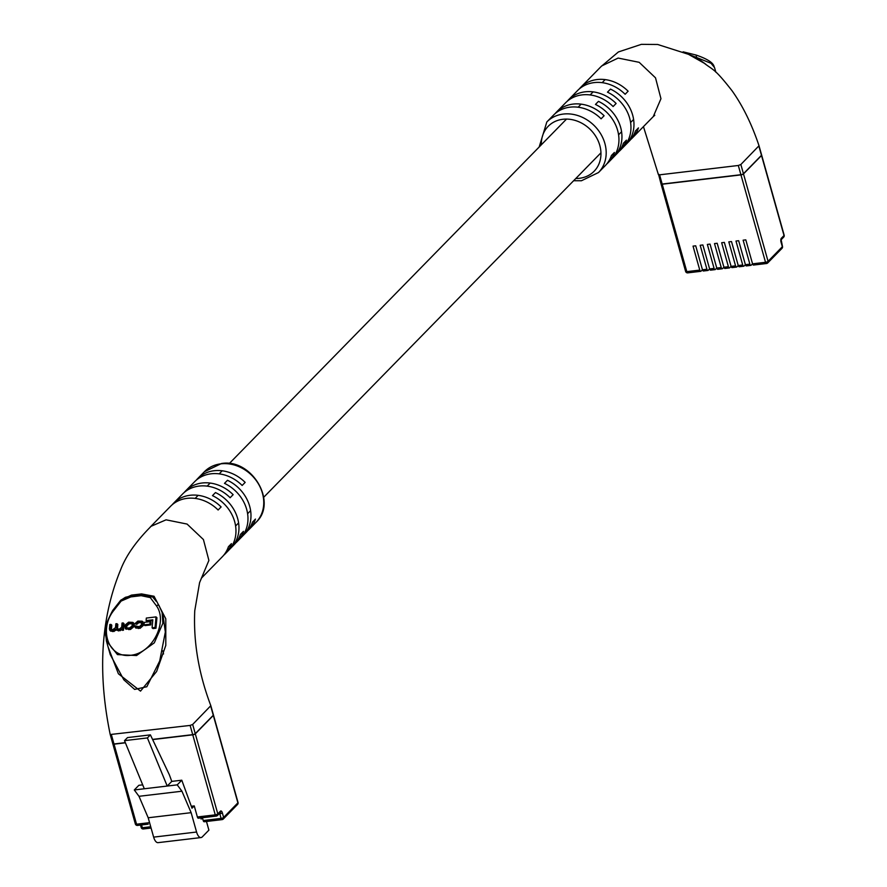 <?xml version="1.0" encoding="UTF-8"?>
<svg xmlns="http://www.w3.org/2000/svg" width="887" height="887" viewBox="0 0 887 887"><rect width="100%" height="100%" fill="white"/><g stroke="black" fill="none" stroke-linecap="round" stroke-linejoin="round"><path stroke-width="1.33" d="M752.542 263.794L751.145 265.224A2.007 0.887 -96.8 0 1 750.857 265.379A2.007 0.887 -96.8 0 1 749.87 264.149L743.129 240.177L745.812 239.867L752.553 263.838L765.525 262.297L740.9 174.706L662.179 184.041L686.804 271.633L699.776 270.091L693.035 246.12L695.718 245.81L702.46 269.781L701.04 271.167A2.007 0.887 -96.8 0 1 700.763 271.322A2.007 0.887 -96.8 0 1 699.776 270.091M746.666 265.756A2.007 0.887 -96.8 0 1 746.388 265.912A2.007 0.887 -96.8 0 1 745.402 264.681L743.982 266.078A2.007 0.887 -96.8 0 1 743.705 266.233A2.007 0.887 -96.8 0 1 742.718 265.002L735.977 241.031L738.66 240.71L745.402 264.681L749.87 264.149M738.228 265.49L736.831 266.932A2.007 0.887 -96.8 0 1 736.543 267.076A2.007 0.887 -96.8 0 1 735.556 265.845L728.815 241.874L731.498 241.563L738.239 265.535L742.718 265.002M731.076 266.344L729.668 267.774A2.007 0.887 -96.8 0 1 729.391 267.929A2.007 0.887 -96.8 0 1 728.404 266.699L721.663 242.728L724.346 242.406L731.088 266.377L735.556 265.845M725.2 268.306A2.007 0.887 -96.8 0 1 724.912 268.462A2.007 0.887 -96.8 0 1 723.925 267.231L722.517 268.628A2.007 0.887 -96.8 0 1 722.229 268.772A2.007 0.887 -96.8 0 1 721.242 267.552L714.501 243.581L717.184 243.26L723.925 267.231L728.404 266.699M716.763 268.04L715.354 269.471A2.007 0.887 -96.8 0 1 715.077 269.626A2.007 0.887 -96.8 0 1 714.09 268.395L707.349 244.424L710.032 244.102L716.774 268.074L721.242 267.552M709.6 268.894L708.203 270.324A2.007 0.887 -96.8 0 1 707.915 270.468A2.007 0.887 -96.8 0 1 706.928 269.249L700.187 245.278L702.87 244.956L709.611 268.927L714.09 268.395M739.514 266.61A2.007 0.887 -96.8 0 1 739.226 266.754A2.007 0.887 -96.8 0 1 738.239 265.535M732.352 267.453A2.007 0.887 -96.8 0 1 732.074 267.608A2.007 0.887 -96.8 0 1 731.088 266.377M703.724 270.857A2.007 0.887 -96.8 0 1 703.446 271.001A2.007 0.887 -96.8 0 1 702.46 269.781L706.928 269.249M710.886 270.003A2.007 0.887 -96.8 0 1 710.598 270.158A2.007 0.887 -96.8 0 1 709.611 268.927M718.038 269.16A2.007 0.887 -96.8 0 1 717.76 269.304A2.007 0.887 -96.8 0 1 716.774 268.074M740.9 174.706A2.007 0.599 -15.7 0 0 743.45 173.73L768.064 261.31L782.334 246.741L781.037 242.129A3.016 1.33 -96.8 0 1 781.392 238.215L784.019 235.532L761.467 155.314L743.45 173.73M761.467 155.314A2.007 0.599 -15.7 0 0 761.611 154.981L784.163 235.199A2.007 0.599 164.3 0 1 784.019 235.532A2.007 1.696 -135.6 0 1 783.664 237.151A2.007 2.007 0 0 0 784.163 235.199A2.007 0.599 164.3 0 0 783.864 234.988M661.148 183.487A2.007 0.599 -15.7 0 0 661.003 183.82A2.007 0.599 -15.7 0 0 662.179 184.041M753.828 264.914A2.007 0.887 -96.8 0 1 753.54 265.058A2.007 0.887 -96.8 0 1 752.553 263.838M715.831 72.157L714.556 67.612L711.064 63.321L696.195 57.333L705.764 64.23M611.509 159.239L614.004 156.689A36.156 30.557 -135.6 0 0 614.259 156.434A36.156 30.557 -135.6 0 0 598.459 101.373L595.454 104.444A36.156 30.557 44.4 0 1 611.265 159.505A36.156 30.557 44.4 0 1 611.01 159.76M623.528 146.965L626.022 144.415A36.156 30.557 -135.6 0 0 626.277 144.16A36.156 30.557 -135.6 0 0 610.478 89.099L607.473 92.17A36.156 30.557 44.4 0 1 623.273 147.231A36.156 30.557 44.4 0 1 623.018 147.486M606.686 164.04A36.156 30.557 -135.6 0 0 608.26 162.576A36.156 30.557 -135.6 0 0 614.414 152.442L611.42 155.513A36.156 30.557 44.4 0 1 605.256 165.636L598.492 172.544A36.156 30.557 44.4 0 0 600.699 133.826A36.156 30.557 44.4 0 0 563.334 114.057A36.156 30.557 44.4 0 0 546.824 121.962L553.588 115.055A36.156 30.557 44.4 0 1 570.086 107.161A36.156 30.557 44.4 0 1 601.098 118.814L604.102 115.754A36.156 30.557 -135.6 0 0 573.091 104.089A36.156 30.557 -135.6 0 0 556.592 111.995A36.156 30.557 -135.6 0 0 555.151 113.591M618.705 151.766A36.156 30.557 -135.6 0 0 620.268 150.302A36.156 30.557 -135.6 0 0 626.433 140.168L623.428 143.239A36.156 30.557 44.4 0 1 617.263 153.362L614.259 156.434M630.724 139.492A36.156 30.557 -135.6 0 0 632.287 138.028A36.156 30.557 -135.6 0 0 638.452 127.894L635.447 130.966A36.156 30.557 44.4 0 1 629.282 141.088L626.277 144.16M556.592 111.995L559.597 108.924A36.156 30.557 44.4 0 1 559.852 108.669L562.857 105.597A36.156 30.557 -135.6 0 0 562.602 105.852L565.607 102.781A36.156 30.557 44.4 0 1 582.105 94.887A36.156 30.557 44.4 0 1 613.117 106.54L616.121 103.48A36.156 30.557 -135.6 0 0 585.11 91.816A36.156 30.557 -135.6 0 0 568.611 99.721L571.605 96.65A36.156 30.557 44.4 0 1 571.871 96.395L574.865 93.323A36.156 30.557 -135.6 0 0 574.61 93.578L577.614 90.507A36.156 30.557 44.4 0 1 594.124 82.613A36.156 30.557 44.4 0 1 625.135 94.277L628.129 91.206A36.156 30.557 -135.6 0 0 597.128 79.542A36.156 30.557 -135.6 0 0 580.619 87.447L601.652 65.971L618.15 58.065L639.183 62.323L655.515 77.834L660.959 98.712L653.264 116.596L654.783 115.277M759.017 145.767L761.667 155.17A2.007 0.599 164.3 0 1 761.523 155.502L743.494 173.907A2.007 0.599 164.3 0 1 740.955 174.894L662.234 184.23A2.007 0.599 164.3 0 1 661.048 184.008L658.553 174.273L659.584 174.828L698.956 170.16L738.317 165.481L740.856 164.505L759.017 145.756C751.81 124.28 742.84 105.974 732.119 90.851C714.456 68.188 713.414 70.35 704.267 63.254L688.467 54.318L657.699 44.483L641.368 44.35L618.416 51.945L600.909 66.713M568.611 99.721A36.156 30.557 -135.6 0 0 567.17 101.318M580.619 87.447A36.156 30.557 -135.6 0 0 579.189 89.044M695.619 55.094A2.007 0.82 -74.1 0 1 696.007 55.016L696.007 55.016A2.007 0.82 -74.1 0 1 696.195 57.333L688.5 54.34M112.948 743.428A2.007 0.599 -15.7 0 0 112.804 743.761A2.007 0.599 -15.7 0 0 113.991 743.982L136.543 824.2L149.57 822.648M198.644 818.058A2.007 0.887 -96.8 0 1 198.355 818.202A2.007 0.887 -96.8 0 1 197.369 816.982L215.264 814.854L192.712 734.647L152.564 739.403M125.322 742.641L113.991 743.982M192.712 734.647A2.007 0.599 -15.7 0 0 195.251 733.66L217.803 813.878L220.431 811.195A3.016 1.33 -96.8 0 1 222.338 812.814L223.635 817.415L237.893 802.846L213.279 715.255L195.251 733.66M213.279 715.255A2.007 0.599 -15.7 0 0 213.423 714.922L238.038 802.513A2.007 0.599 164.3 0 1 237.893 802.846A2.007 1.696 -135.6 0 1 237.539 804.465A2.007 2.007 0 0 0 238.038 802.513A2.007 0.599 164.3 0 0 237.749 802.303M197.369 816.982L194.264 805.917L192.002 808.212L181.791 780.205L171.768 781.392L169.373 774.828L150.402 734.868L127.506 737.585L124.502 740.645L147.397 737.929L150.402 734.868M142.696 784.851L138.849 785.305L134.292 789.962L138.993 796.304L148.196 817.77L153.639 837.128A9.036 3.991 83.2 0 0 158.074 842.65L201.016 837.561A9.036 3.991 83.2 0 0 202.291 836.873L208.9 830.132L206.46 821.473M147.397 737.929L167.211 786.048L144.304 788.765L124.502 740.645M204.465 821.595A2.007 0.887 -96.8 0 1 204.187 821.75A2.007 0.887 -96.8 0 1 203.201 820.519L202.424 817.759L201.138 819.056L200.817 817.914M201.016 837.561A9.036 3.991 83.2 0 1 196.57 832.028L191.137 812.669L181.935 791.215L177.223 784.862L181.791 780.205M194.264 805.917L191.293 806.272M181.935 791.215L138.993 796.304M177.223 784.862L167.211 786.048L171.768 781.392M134.292 789.962L144.304 788.765M191.137 812.669L148.196 817.77M202.424 817.759L213.689 816.384M137.807 825.276A2.007 0.887 -96.8 0 1 137.529 825.42L148.24 824.156M110.221 654.539L123.825 679.797L134.647 689.421L146.821 686.749L159.704 660.97L165.337 632.01L163.164 616.166L162.133 612.473L162.875 623.262L154.305 642.842L136.554 655.537L117.461 654.606L106.373 640.846L105.62 630.058M150.258 527.033L170.603 506.244A36.156 30.557 44.4 0 1 187.113 498.35A36.156 30.557 44.4 0 1 218.113 510.003L221.118 506.943A36.156 30.557 -135.6 0 0 190.106 495.279A36.156 30.557 -135.6 0 0 173.608 503.184L176.613 500.113A36.156 30.557 44.4 0 1 176.868 499.858L179.873 496.787A36.156 30.557 -135.6 0 0 179.617 497.042L182.622 493.97A36.156 30.557 44.4 0 1 199.12 486.076A36.156 30.557 44.4 0 1 230.132 497.729L233.137 494.669A36.156 30.557 -135.6 0 0 202.125 483.005A36.156 30.557 -135.6 0 0 185.627 490.91L188.632 487.839A36.156 30.557 44.4 0 1 188.887 487.584L191.891 484.513A36.156 30.557 -135.6 0 0 191.636 484.768A36.156 30.557 -135.6 0 0 191.381 485.034M166.08 519.826L151.145 526.257C136.154 541.247 125.987 555.761 120.621 569.787C100.874 617.496 97.404 672.401 110.21 734.525L190.117 725.422L192.667 724.446L210.829 705.686C198.677 673.632 193.322 641.988 194.752 610.755L199.586 582.637L208.888 560.407L203.422 539.551L187.09 524.073L166.08 519.826M173.608 503.184A36.156 30.557 -135.6 0 0 172.167 504.781M185.627 490.91A36.156 30.557 -135.6 0 0 184.186 492.507M191.636 484.768L194.63 481.708A36.156 30.557 44.4 0 1 211.139 473.802A36.156 30.557 44.4 0 1 242.151 485.466L245.156 482.395A36.156 30.557 -135.6 0 0 214.144 470.731A36.156 30.557 -135.6 0 0 197.635 478.636A36.156 30.557 -135.6 0 0 196.204 480.233M120.976 600.011L131.453 595.11A2.007 1.131 -93.2 0 1 131.054 595.964L141.465 594.733L152.497 596.862A2.007 0.854 135.1 0 0 154.061 596.264L165.791 618.793L165.802 645.392L156.6 671.514L140.512 691.117L118.392 673.776L108.136 647.1M131.453 595.11L141.576 593.913L154.061 596.264M116.907 623.672L115.842 623.794L115.498 627.663L112.394 629.892L110.498 628.639L110.875 624.381L109.811 624.515L109.423 628.894L109.921 630.424L111.984 630.823L115.731 629.182L117.672 630.147L121.597 628.816L122.461 630.347L123.448 630.225L124.036 623.694L123.138 622.929L122.062 623.062L121.696 627.164L119.557 629.038L116.851 628.961L116.907 623.672L117.805 624.437L117.472 629.193M110.465 630.724L112.882 631.588L116.629 629.947L118.57 630.912L122.495 629.582M116.685 630.092L115.731 629.182M111.407 629.892L111.773 625.147L110.875 624.381M146.1 620.634L152.808 619.836L152.098 627.841L152.996 628.595L155.979 628.24L156.921 617.674L156.023 616.908L146.333 618.062L146.1 620.634L146.998 621.399L152.73 620.712M156.434 605.832L150.302 597.605L141.155 595.676L130.832 596.907L121.131 601.076L113.392 610.943C98.668 629.936 108.547 658.464 130.766 655.271C152.886 653.131 168.02 621.709 156.434 605.832A2.007 1.142 147.3 0 1 159.028 605.511L158.141 604.247M150.801 624.914L151.023 622.43L150.125 621.676L144.259 622.364L144.038 624.858L144.936 625.612L150.801 624.914L149.903 624.16L150.125 621.676M125.832 628.828L130.444 629.504L134.181 626.433L133.227 622.862M134.879 623.705L137.818 621.975L141.266 622.009L141.499 624.67L139.392 626.688L134.791 625.923L135.256 627.453L139.148 627.597L142.563 624.581L142.131 621.177L137.862 621.088L134.879 623.705L136.764 624.326L138.716 622.741L141.576 622.519M135.811 627.741L140.046 628.362L143.461 625.346L142.497 621.643M136.687 626.943L135.778 625.778L136.055 626.721M223.712 555.229A36.156 30.557 -135.6 0 0 225.276 553.765A36.156 30.557 -135.6 0 0 231.44 543.631L228.436 546.702A36.156 30.557 44.4 0 1 222.271 556.825L201.305 578.246M235.72 542.955A36.156 30.557 -135.6 0 0 237.284 541.491A36.156 30.557 -135.6 0 0 243.448 531.357L240.444 534.429A36.156 30.557 44.4 0 1 234.29 544.551L231.285 547.623A36.156 30.557 -135.6 0 0 215.474 492.562L212.47 495.633A36.156 30.557 44.4 0 1 228.281 550.694A36.156 30.557 44.4 0 1 228.026 550.949M247.739 530.692A36.156 30.557 -135.6 0 0 249.302 529.217A36.156 30.557 -135.6 0 0 255.467 519.083L252.462 522.155A36.156 30.557 44.4 0 1 246.298 532.289L243.293 535.349A36.156 30.557 -135.6 0 0 227.493 480.288L224.489 483.36A36.156 30.557 44.4 0 1 240.288 538.42A36.156 30.557 44.4 0 1 240.033 538.675M240.543 538.154L243.038 535.604A36.156 30.557 -135.6 0 0 243.293 535.349M228.524 550.428L231.03 547.878A36.156 30.557 -135.6 0 0 231.285 547.623M125.389 742.818L114.046 744.171A2.007 0.599 164.3 0 1 112.86 743.949L110.221 734.536M210.829 705.708L213.479 715.11A2.007 0.599 164.3 0 1 213.323 715.443L195.306 733.848A2.007 0.599 164.3 0 1 192.767 734.824L152.642 739.592M162.121 612.462L159.028 605.511A2.007 1.142 147.3 0 1 159.139 605.899L162.133 612.473M150.302 597.605A2.007 1.175 -42.5 0 1 152.497 596.862L155.48 600.377M113.392 610.943L112.649 610.533L120.532 600.488L125.4 597.306L131.054 595.964A2.007 0.854 -99.1 0 0 130.832 596.907M141.155 595.676A2.007 0.92 -94.4 0 1 141.465 594.733A2.007 0.621 80.2 0 0 141.576 593.913M125.4 597.306L120.532 600.488L121.131 601.076M163.541 653.985L162.809 650.847M152.098 627.841L155.081 627.486L156.023 616.908M155.081 627.486L155.979 628.24M144.038 624.858L149.903 624.16M129.546 628.739L133.283 625.668L132.873 622.397L128.615 622.175L124.879 625.246L125.289 628.517L129.546 628.739L130.444 629.504M127.772 628.063L129.945 627.808L132.218 625.734L131.986 623.095L128.216 623.117L125.943 625.191L126.187 627.83L127.772 628.063M132.296 623.605L129.114 623.871L126.841 625.945L126.774 628.074M121.563 629.582L122.55 629.471L123.138 622.929M122.55 629.471L123.448 630.225M110.797 629.637L110.498 628.639L111.396 629.404M135.866 623.561L136.764 624.326M688.068 272.708A2.007 0.887 -96.8 0 1 687.791 272.863A2.007 0.887 -96.8 0 1 686.804 271.633A2.007 0.599 164.3 0 1 685.618 271.411A2.007 0.599 164.3 0 1 685.762 271.078M781.037 239.834L781.137 239.701A2.007 1.696 -135.6 0 0 781.392 238.215M782.179 246.198A2.007 0.599 164.3 0 1 782.478 246.409A2.007 0.599 164.3 0 1 782.334 246.741A2.007 1.696 -135.6 0 1 781.979 248.36A2.007 2.007 0 0 0 782.478 246.409L781.137 239.701M768.064 261.31A2.007 0.599 164.3 0 1 765.525 262.297A2.007 0.887 -96.8 0 0 766.512 263.517A2.007 2.007 0 0 0 767.71 262.929A2.007 1.696 -135.6 0 0 768.064 261.31M753.54 265.058L766.512 263.517A2.007 0.887 -96.8 0 0 766.789 263.372A2.007 1.696 -135.6 0 0 767.71 262.929L781.979 248.36M575.818 178.487A32.132 27.164 -135.6 0 0 579.455 178.287A32.132 27.164 -135.6 0 0 599.789 145.39A32.132 27.164 -135.6 0 0 562.868 119.279A32.132 27.164 -135.6 0 0 541.369 144.758M761.523 155.502L758.873 146.1M743.494 173.907L740.856 164.505M740.955 174.894L738.317 165.481M662.234 184.23L659.584 174.828M196.57 832.028L153.639 837.128M203.201 820.519L221.085 818.402L219.799 813.789L219.034 813.878M222.338 812.814A2.007 0.599 164.3 0 1 219.799 813.789L219.577 813.324M141.576 824.943L142.363 827.737L150.712 826.751M112.804 743.761L135.356 823.979A2.007 2.007 0 0 0 137.529 825.42A2.007 0.887 -96.8 0 1 136.543 824.2A2.007 0.599 164.3 0 1 135.356 823.979A2.007 0.599 164.3 0 1 135.5 823.646M143.639 828.813A2.007 0.887 -96.8 0 1 143.35 828.968A2.007 0.887 -96.8 0 1 142.363 827.737A2.007 0.599 164.3 0 1 141.188 827.516A2.007 0.599 164.3 0 1 141.332 827.183M198.355 818.202L216.251 816.084A2.007 2.007 0 0 0 217.448 815.497A2.007 1.696 44.4 0 0 217.803 813.878A2.007 0.599 164.3 0 1 215.264 814.854A2.007 0.887 83.2 0 0 216.251 816.084A2.007 0.887 83.2 0 0 216.528 815.929A2.007 1.696 44.4 0 0 217.448 815.497L220.076 812.814A2.007 1.696 44.4 0 0 220.431 811.195M222.36 819.477A2.007 1.696 -135.6 0 0 223.635 817.415A2.007 0.599 -15.7 0 1 221.085 818.402A2.007 0.887 83.2 0 0 222.072 819.621A2.007 0.887 83.2 0 0 222.36 819.477M220.896 463.834A36.156 30.557 -135.6 0 0 204.398 471.729L221.462 463.524C251.653 458.169 278.063 502.352 256.066 522.31A36.156 30.557 -135.6 0 0 258.261 483.603A36.156 30.557 -135.6 0 0 220.896 463.834M114.046 744.171L111.396 734.758M213.323 715.443L210.685 706.03M195.306 733.848L192.667 724.446M192.767 734.824L190.117 725.422M133.283 625.668L134.181 626.433M133.416 624.237L134.314 625.002M128.016 628.916L128.914 629.681M125.832 626.488L126.73 627.253M130.389 622.862L131.287 623.616M128.216 623.117L129.114 623.871M125.943 625.191L126.841 625.945M116.563 627.63L117.461 628.395M111.984 630.823L112.882 631.588M113.281 630.668L114.179 631.433M117.672 630.147L118.57 630.912M119.401 629.947L120.299 630.701M137.818 621.975L138.716 622.741M139.614 621.765L140.512 622.519M137.363 627.808L138.261 628.573M139.148 627.597L140.046 628.362M142.563 624.581L143.461 625.346M142.696 623.117L143.594 623.883M235.598 525.991L238.603 522.92M247.617 513.717L250.622 510.646M263.716 497.263L600.954 152.808M618.583 134.802L621.587 131.731M630.602 122.528L633.595 119.457M195.151 498.405L198.156 495.334M207.159 486.131L210.164 483.06M219.178 473.858L222.182 470.786M229.278 463.546L566.505 119.091M578.136 107.216L581.129 104.145M590.143 94.942L593.148 91.871M602.162 82.668L605.167 79.597M750.857 265.379L746.388 265.912M743.705 266.233L739.226 266.754M736.543 267.076L732.074 267.608M729.391 267.929L724.912 268.462M700.763 271.322L687.791 272.863A2.007 2.007 0 0 1 685.618 271.411L661.003 183.82M707.915 270.468L703.446 271.001M715.077 269.626L710.598 270.158M722.229 268.772L717.76 269.304M781.125 239.745L783.664 237.151M573.612 180.726L581.428 180.748L598.492 172.544M608.26 162.576L611.265 159.505M620.268 150.302L623.273 147.231M632.287 138.028L653.309 116.552M658.398 174.584L643.452 126.619M539.174 147.009L546.824 121.962M683.112 51.834L696.007 55.016C716.397 61.968 713.492 67.135 714.556 67.612M151.078 828.048L143.35 828.968A2.007 2.007 0 0 1 141.188 827.516L140.501 825.076M237.539 804.465L223.28 819.034A2.007 2.007 0 0 1 222.072 819.621L204.187 821.75M110.265 654.684L106.373 640.835C106.118 631.322 100.907 633.03 112.649 610.533M204.398 471.729L197.635 478.636M256.066 522.31L249.302 529.217M240.288 538.42L237.284 541.491M228.281 550.694L225.276 553.765M156.145 601.275L155.469 600.355M132.873 622.397L133.771 623.162M125.289 628.517L126.187 629.282M109.921 630.424L110.82 631.189M135.256 627.453L136.154 628.218M142.131 621.177L143.029 621.942"/></g></svg>
